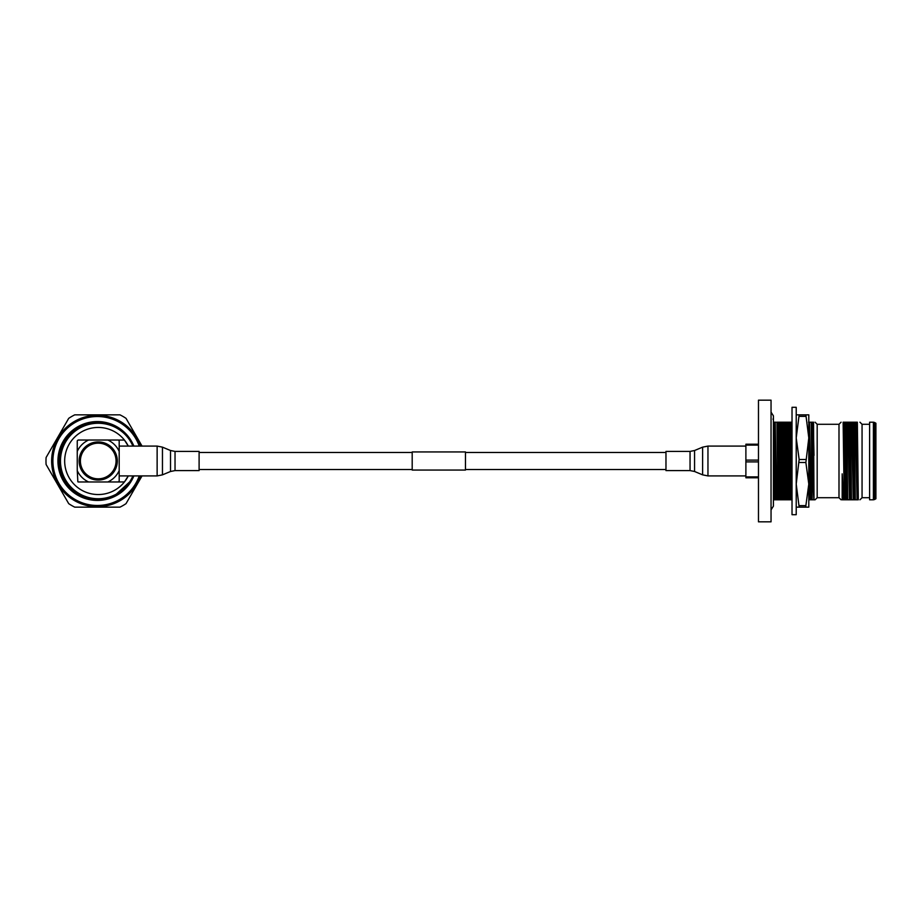 <?xml version="1.0" encoding="UTF-8"?>
<svg xmlns="http://www.w3.org/2000/svg" width="922" height="922" viewBox="0 0 922 922"><rect width="100%" height="100%" fill="white"/><g stroke="black" fill="none" stroke-linecap="round" stroke-linejoin="round"><path stroke-width="1.38" d="M412.192 452.472L199.106 452.472M412.192 469.529L199.106 469.529M465.472 451.941L465.472 470.059L412.192 470.059L412.192 451.941L465.472 451.941M665.972 452.472L465.472 452.472M665.972 469.529L465.472 469.529M199.106 461L199.106 470.589L175.03 470.589L175.03 451.411L199.106 451.411L199.106 461M116.368 427.9A38.171 38.171 0 0 0 59.192 461A38.171 38.171 0 0 0 116.368 494.1L129.691 481.849M132.906 475.913A37.756 37.756 0 0 1 60.472 461A37.756 37.756 0 0 1 132.906 446.087M81.447 494.814L81.447 495.69M78.093 481.976L88.616 481.976A23.073 23.073 0 0 1 77.252 470.612L77.851 481.733M77.252 440.866L77.252 451.388A23.073 23.073 0 0 1 88.616 440.025L78.093 440.025L77.413 440.693M119.192 440.866L118.362 440.025L107.839 440.025A23.073 23.073 0 0 1 119.192 451.388L119.192 440.866M118.362 481.976L119.192 481.134L119.192 470.612A23.073 23.073 0 0 1 107.839 481.976L124.435 481.952L128.285 475.913A33.561 33.561 0 0 1 64.667 461A33.561 33.561 0 0 1 124.435 440.048L118.373 440.048M98.228 480.085A19.085 19.085 0 0 1 79.142 461A19.085 19.085 0 0 1 98.228 441.915A19.085 19.085 0 0 1 117.313 461A19.085 19.085 0 0 1 98.228 480.085M128.285 446.087L124.435 440.048A33.561 33.561 0 0 1 128.285 446.087M107.839 440.025L88.616 440.025M77.252 451.388L77.252 470.612M88.616 481.976L107.839 481.976M119.192 470.612L119.192 451.388M98.228 478.829A17.829 17.829 0 0 1 80.398 461A17.829 17.829 0 0 1 98.228 443.171A17.829 17.829 0 0 1 116.057 461A17.829 17.829 0 0 1 98.228 478.829M133.863 475.913A39.427 39.427 0 0 1 57.936 461A39.427 39.427 0 0 1 133.863 446.087M97.363 506.72A45.72 45.72 0 0 0 140.582 475.913A45.72 45.72 0 0 1 51.644 461A45.72 45.72 0 0 1 140.582 446.087A45.72 45.72 0 0 0 97.363 415.28M142.034 446.087L126.014 418.346A51.39 51.39 0 0 0 119.975 414.854L74.751 414.854A51.39 51.39 0 0 0 68.712 418.346L46.1 457.508A51.39 51.39 0 0 0 46.1 464.492L68.712 503.654A51.39 51.39 0 0 0 74.751 507.146L119.975 507.146A51.39 51.39 0 0 0 126.014 503.654L142.034 475.913M874.644 422.518L875.9 423.244L875.9 498.756L874.644 499.482L874.644 422.518L873.457 422.195M873.411 422.195L869.607 422.195L873.411 422.195L873.411 499.805L869.607 499.805L869.607 422.195M758.472 521.829L758.472 400.171L771.046 400.171L771.046 521.829L758.472 521.829M796.216 514.695L796.216 407.305L792.021 407.305L792.021 514.695L796.216 514.695M817.18 424.293L838.997 424.293L838.997 497.707L817.18 497.707L817.18 424.293L815.083 422.195M796.216 414.854L799.155 414.854L796.216 437.927L799.155 459.502L796.216 484.073L799.155 507.146L796.216 507.146M869.607 497.707L862.058 497.707L862.058 424.293L859.961 422.195M758.472 460.101L745.886 460.101L745.886 461.899L758.472 461.899M843.469 499.805L842.178 499.805C840.737 499.805 840.737 499.805 842.178 499.805C840.737 499.805 840.737 499.805 842.178 499.805L842.178 473.873L843.469 499.805L844.229 499.805L843.134 422.195L857.068 422.195M844.229 499.805L847.687 499.805L846.258 422.195M847.687 499.805L846.73 422.195M848.159 499.805L851.49 499.805L850.061 422.195M851.49 499.805L850.533 422.195M851.963 499.805L855.293 499.805L853.864 422.195M855.293 499.805L854.337 422.195M857.345 422.195L858.301 499.805L856.388 422.195M776.036 422.195L773.984 422.195M775.079 499.805L773.431 499.805L774.607 499.805L773.431 432.406M811.936 460.896L812.098 499.805L813.838 499.805L811.936 460.896L811.222 422.195L813.55 422.195L813.999 499.805L815.083 499.805L817.18 497.707M813.838 499.805L812.386 499.805M811.936 490.585L811.222 422.195M812.098 499.805L808.848 499.805L808.801 498.422M774.607 499.805L792.067 499.805L790.442 422.195L792.021 422.195L792.021 434.331L791.721 422.195M778.41 499.805L776.981 422.195L777.938 499.805M776.981 422.195L790.442 422.195M808.513 422.195L810.749 422.195M789.347 499.805L787.918 422.195M789.831 499.805L788.391 422.195M785.544 499.805L784.115 422.195M786.017 499.805L784.587 422.195M781.741 499.805L780.312 422.195M782.213 499.805L780.784 422.195M855.777 499.805L858.013 499.805M844.356 499.805L844.229 495.898M758.472 476.881L745.886 476.881L745.886 477.78L758.472 477.78M745.886 476.881L745.886 461.899M745.886 460.101L745.886 445.119L758.472 445.119M758.472 444.22L745.886 444.22L745.886 445.119M792.021 430.597L792.021 431.392M808.801 437.927L808.801 414.854L805.874 414.854L808.801 437.927L805.874 462.498L808.801 484.073L808.801 437.927M808.801 507.146L808.801 484.073L805.874 505.636L805.874 507.146L808.801 507.146M805.874 507.146L799.155 507.146M799.155 414.854L805.874 414.854M805.874 416.364L799.155 416.364M799.155 459.502L805.874 459.502M805.874 462.498L799.155 462.498M799.155 505.636L805.874 505.636M845.647 499.805L844.022 422.195M846.592 499.805L844.967 422.195M842.789 499.805L842.178 473.873M849.45 499.805L847.825 422.195M850.395 499.805L848.782 422.195M853.253 499.805L851.628 422.195M854.21 499.805L852.585 422.195M857.057 499.805L855.432 422.195M779.701 499.805L778.076 422.195M780.646 499.805L779.021 422.195M783.504 499.805L781.879 422.195M784.449 499.805L782.824 422.195M787.307 499.805L785.682 422.195M788.264 499.805L786.639 422.195M791.111 499.805L789.486 422.195M810.138 499.805L808.801 430.597M811.095 499.805L809.47 422.195M813.942 499.805L812.317 422.195M813.999 455.445L813.273 422.195M775.886 499.805L774.273 422.195M776.843 499.805L775.218 422.195M665.972 461L665.972 451.411L690.048 451.411L690.048 470.589L665.972 470.589L665.972 461M175.03 451.411L170.524 450.512L170.524 471.488L162.456 474.853L162.456 447.147L157.132 446.087L157.132 475.913L162.456 474.853M139.257 475.913A44.463 44.463 0 0 1 52.9 461A44.463 44.463 0 0 1 139.257 446.087M869.607 499.805L873.411 499.805M690.048 470.589L694.566 471.488L694.566 450.512L702.622 447.147L702.622 474.853L707.958 475.913L707.958 446.087L702.622 447.147M119.192 475.913L157.132 475.913M119.192 446.087L157.132 446.087M170.524 450.512L162.456 447.147M170.524 471.488L175.03 470.589M771.046 412.122L773.431 415.903L773.431 506.097L771.046 509.878M838.997 497.707L841.095 499.805M862.058 497.707L859.961 499.805M838.997 424.293L841.095 422.195M862.058 424.293L869.607 424.293M874.644 499.482L873.457 499.805M773.431 419.902L772.959 419.061M745.886 446.087L707.958 446.087M745.886 475.913L707.958 475.913M694.566 471.488L702.622 474.853M694.566 450.512L690.048 451.411"/></g></svg>
